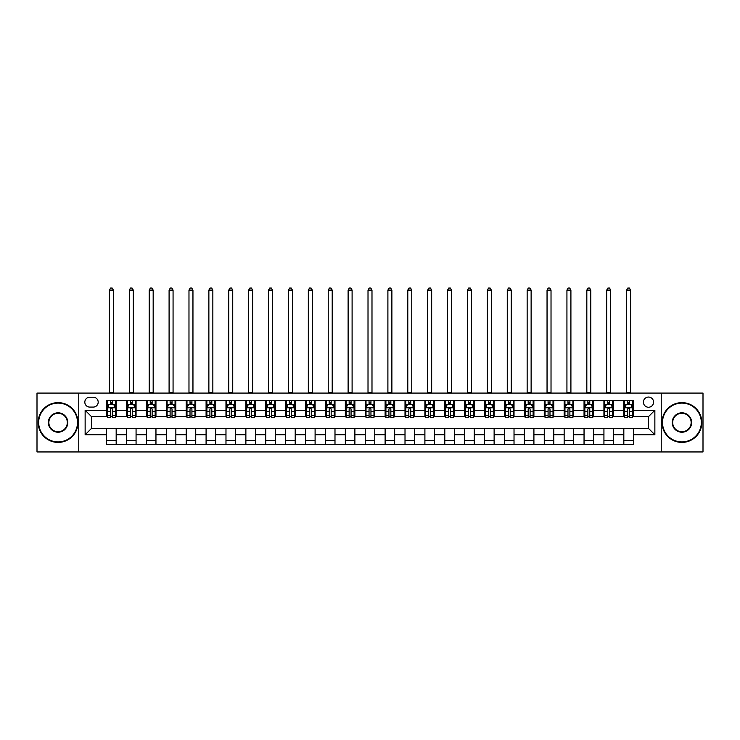 <?xml version="1.0" encoding="UTF-8"?>
<svg xmlns="http://www.w3.org/2000/svg" width="740" height="740" viewBox="0 0 740 740"><rect width="100%" height="100%" fill="white"/><g stroke="black" fill="none" stroke-linecap="round" stroke-linejoin="round"><path stroke-width="1.11" d="M648.499 397.056A5.097 5.097 0 0 0 643.402 402.144A5.097 5.097 0 0 0 648.499 407.24A5.097 5.097 0 0 0 653.587 402.144A5.097 5.097 0 0 0 648.499 397.056M661.227 451.955L703 451.955L703 393.079L661.227 393.079L661.227 451.955L78.773 451.955L78.773 393.079L37 393.079L37 451.955L78.773 451.955M89.753 407.083L93.258 407.083A4.93 4.93 0 0 0 98.189 402.144A4.93 4.93 0 0 0 93.258 397.214L89.753 397.214A4.93 4.93 0 0 0 84.823 402.144A4.93 4.93 0 0 0 89.753 407.083M661.227 393.079L78.773 393.079M106.625 434.769L85.137 434.769L85.137 410.265L106.625 410.265L106.625 416.629L91.501 416.629L91.501 428.404L106.625 428.404L106.625 444.398L633.375 444.398L633.375 428.404L648.499 428.404L648.499 416.629L633.375 416.629L633.375 410.265L654.863 410.265L654.863 434.769L633.375 434.769M633.375 410.265L633.375 400.636L106.625 400.636L106.625 410.265M623.829 400.636L623.829 416.629L624.625 416.629M627.649 416.629L629.555 416.629M632.58 416.629L633.375 416.629M623.829 416.629L612.692 416.629M603.933 400.636L603.933 416.629L604.728 416.629M607.753 416.629L609.668 416.629M603.933 416.629L592.796 416.629M584.045 400.636L584.045 416.629L584.841 416.629M587.865 416.629L589.771 416.629M584.045 416.629L572.899 416.629M564.148 400.636L564.148 416.629L564.944 416.629M567.969 416.629L569.883 416.629M564.148 416.629L553.011 416.629M544.261 400.636L544.261 416.629L545.056 416.629M548.081 416.629L549.987 416.629M544.261 416.629L533.115 416.629M524.364 400.636L524.364 416.629L525.159 416.629M528.184 416.629L530.099 416.629M524.364 416.629L513.227 416.629M504.477 400.636L504.477 416.629L505.272 416.629M508.297 416.629L510.202 416.629M504.477 416.629L493.33 416.629M484.58 400.636L484.58 416.629L485.375 416.629M488.4 416.629L490.305 416.629M484.58 416.629L473.443 416.629M464.692 400.636L464.692 416.629L465.488 416.629M468.503 416.629L470.418 416.629M464.692 416.629L453.546 416.629M444.796 400.636L444.796 416.629L445.591 416.629M448.616 416.629L450.521 416.629M444.796 416.629L433.659 416.629M424.899 400.636L424.899 416.629L425.704 416.629M428.719 416.629L430.634 416.629M424.899 416.629L413.762 416.629M405.011 400.636L405.011 416.629L405.807 416.629M408.832 416.629L410.737 416.629M405.011 416.629L393.874 416.629M385.115 400.636L385.115 416.629L385.91 416.629M388.935 416.629L390.85 416.629M385.115 416.629L373.978 416.629M365.227 400.636L365.227 416.629L366.022 416.629M369.047 416.629L370.953 416.629M365.227 416.629L354.09 416.629M345.33 400.636L345.33 416.629L346.126 416.629M349.151 416.629L351.065 416.629M345.33 416.629L334.193 416.629M325.443 400.636L325.443 416.629L326.238 416.629M329.263 416.629L331.168 416.629M325.443 416.629L314.296 416.629M305.546 400.636L305.546 416.629L306.341 416.629M309.366 416.629L311.281 416.629M305.546 416.629L294.409 416.629M285.659 400.636L285.659 416.629L286.454 416.629M289.479 416.629L291.384 416.629M285.659 416.629L274.512 416.629M265.762 400.636L265.762 416.629L266.557 416.629M269.582 416.629L271.497 416.629M265.762 416.629L254.625 416.629M245.874 400.636L245.874 416.629L246.67 416.629M249.695 416.629L251.6 416.629M245.874 416.629L234.728 416.629M225.978 400.636L225.978 416.629L226.773 416.629M229.798 416.629L231.703 416.629M225.978 416.629L214.84 416.629M206.09 400.636L206.09 416.629L206.886 416.629M209.901 416.629L211.816 416.629M206.09 416.629L194.944 416.629M186.193 400.636L186.193 416.629L186.989 416.629M190.013 416.629L191.919 416.629M186.193 416.629L175.056 416.629M166.297 400.636L166.297 416.629L167.101 416.629M170.117 416.629L172.031 416.629M166.297 416.629L155.16 416.629M146.409 400.636L146.409 416.629L147.204 416.629M150.229 416.629L152.135 416.629M146.409 416.629L135.272 416.629M126.512 400.636L126.512 416.629L127.308 416.629M130.333 416.629L132.247 416.629M126.512 416.629L115.375 416.629M106.625 416.629L107.42 416.629M110.445 416.629L112.35 416.629M106.625 428.404L116.171 428.404L116.171 444.398M633.375 428.404L116.171 428.404M116.171 400.636L116.171 416.629M106.625 404.614L107.42 404.614M110.445 404.614L112.35 404.614M115.375 404.614L116.171 404.614M106.625 440.42L116.171 440.42M126.512 428.404L126.512 444.398M136.067 400.636L136.067 416.629M126.512 404.614L127.308 404.614M130.333 404.614L132.247 404.614M135.272 404.614L136.067 404.614M136.067 428.404L136.067 444.398M126.512 440.42L136.067 440.42M146.409 428.404L146.409 444.398M155.955 428.404L155.955 444.398M146.409 440.42L155.955 440.42M155.955 400.636L155.955 416.629M146.409 404.614L147.204 404.614M150.229 404.614L152.135 404.614M155.16 404.614L155.955 404.614M166.297 428.404L166.297 444.398M175.852 428.404L175.852 444.398M166.297 440.42L175.852 440.42M175.852 400.636L175.852 416.629M166.297 404.614L167.101 404.614M170.117 404.614L172.031 404.614M175.056 404.614L175.852 404.614M186.193 428.404L186.193 444.398M195.739 428.404L195.739 444.398M186.193 440.42L195.739 440.42M195.739 400.636L195.739 416.629M186.193 404.614L186.989 404.614M190.013 404.614L191.919 404.614M194.944 404.614L195.739 404.614M206.09 428.404L206.09 444.398M215.636 428.404L215.636 444.398M206.09 440.42L215.636 440.42M215.636 400.636L215.636 416.629M206.09 404.614L206.886 404.614M209.901 404.614L211.816 404.614M214.84 404.614L215.636 404.614M225.978 428.404L225.978 444.398M235.524 428.404L235.524 444.398M225.978 440.42L235.524 440.42M235.524 400.636L235.524 416.629M225.978 404.614L226.773 404.614M229.798 404.614L231.703 404.614M234.728 404.614L235.524 404.614M245.874 428.404L245.874 444.398M255.42 428.404L255.42 444.398M245.874 440.42L255.42 440.42M255.42 400.636L255.42 416.629M245.874 404.614L246.67 404.614M249.695 404.614L251.6 404.614M254.625 404.614L255.42 404.614M265.762 428.404L265.762 444.398M275.308 428.404L275.308 444.398M265.762 440.42L275.308 440.42M275.308 400.636L275.308 416.629M265.762 404.614L266.557 404.614M269.582 404.614L271.497 404.614M274.512 404.614L275.308 404.614M285.659 428.404L285.659 444.398M295.204 428.404L295.204 444.398M285.659 440.42L295.204 440.42M295.204 400.636L295.204 416.629M285.659 404.614L286.454 404.614M289.479 404.614L291.384 404.614M294.409 404.614L295.204 404.614M305.546 428.404L305.546 444.398M315.101 428.404L315.101 444.398M305.546 440.42L315.101 440.42M315.101 400.636L315.101 416.629M305.546 404.614L306.341 404.614M309.366 404.614L311.281 404.614M314.296 404.614L315.101 404.614M325.443 428.404L325.443 444.398M334.989 428.404L334.989 444.398M325.443 440.42L334.989 440.42M334.989 400.636L334.989 416.629M325.443 404.614L326.238 404.614M329.263 404.614L331.168 404.614M334.193 404.614L334.989 404.614M345.33 428.404L345.33 444.398M354.886 428.404L354.886 444.398M345.33 440.42L354.886 440.42M354.886 400.636L354.886 416.629M345.33 404.614L346.126 404.614M349.151 404.614L351.065 404.614M354.09 404.614L354.886 404.614M365.227 428.404L365.227 444.398M374.773 428.404L374.773 444.398M365.227 440.42L374.773 440.42M374.773 400.636L374.773 416.629M365.227 404.614L366.022 404.614M369.047 404.614L370.953 404.614M373.978 404.614L374.773 404.614M385.115 428.404L385.115 444.398M394.67 428.404L394.67 444.398M385.115 440.42L394.67 440.42M394.67 400.636L394.67 416.629M385.115 404.614L385.91 404.614M388.935 404.614L390.85 404.614M393.874 404.614L394.67 404.614M405.011 428.404L405.011 444.398M414.557 428.404L414.557 444.398M405.011 440.42L414.557 440.42M414.557 400.636L414.557 416.629M405.011 404.614L405.807 404.614M408.832 404.614L410.737 404.614M413.762 404.614L414.557 404.614M424.899 428.404L424.899 444.398M434.454 428.404L434.454 444.398M424.899 440.42L434.454 440.42M434.454 400.636L434.454 416.629M424.899 404.614L425.704 404.614M428.719 404.614L430.634 404.614M433.659 404.614L434.454 404.614M444.796 428.404L444.796 444.398M454.342 428.404L454.342 444.398M444.796 440.42L454.342 440.42M454.342 400.636L454.342 416.629M444.796 404.614L445.591 404.614M448.616 404.614L450.521 404.614M453.546 404.614L454.342 404.614M464.692 428.404L464.692 444.398M474.238 428.404L474.238 444.398M464.692 440.42L474.238 440.42M474.238 400.636L474.238 416.629M464.692 404.614L465.488 404.614M468.503 404.614L470.418 404.614M473.443 404.614L474.238 404.614M484.58 428.404L484.58 444.398M494.126 428.404L494.126 444.398M484.58 440.42L494.126 440.42M494.126 400.636L494.126 416.629M484.58 404.614L485.375 404.614M488.4 404.614L490.305 404.614M493.33 404.614L494.126 404.614M504.477 428.404L504.477 444.398M514.023 428.404L514.023 444.398M504.477 440.42L514.023 440.42M514.023 400.636L514.023 416.629M504.477 404.614L505.272 404.614M508.297 404.614L510.202 404.614M513.227 404.614L514.023 404.614M524.364 428.404L524.364 444.398M533.91 428.404L533.91 444.398M524.364 440.42L533.91 440.42M533.91 400.636L533.91 416.629M524.364 404.614L525.159 404.614M528.184 404.614L530.099 404.614M533.115 404.614L533.91 404.614M544.261 428.404L544.261 444.398M553.807 428.404L553.807 444.398M544.261 440.42L553.807 440.42M553.807 400.636L553.807 416.629M544.261 404.614L545.056 404.614M548.081 404.614L549.987 404.614M553.011 404.614L553.807 404.614M564.148 428.404L564.148 444.398M573.704 428.404L573.704 444.398M564.148 440.42L573.704 440.42M573.704 400.636L573.704 416.629M564.148 404.614L564.944 404.614M567.969 404.614L569.883 404.614M572.899 404.614L573.704 404.614M584.045 428.404L584.045 444.398M593.591 428.404L593.591 444.398M584.045 440.42L593.591 440.42M593.591 400.636L593.591 416.629M584.045 404.614L584.841 404.614M587.865 404.614L589.771 404.614M592.796 404.614L593.591 404.614M603.933 428.404L603.933 444.398M613.488 428.404L613.488 444.398M603.933 440.42L613.488 440.42M613.488 400.636L613.488 416.629M603.933 404.614L604.728 404.614M607.753 404.614L609.668 404.614M612.692 404.614L613.488 404.614M623.829 428.404L623.829 444.398M623.829 440.42L633.375 440.42M623.829 404.614L624.625 404.614M627.649 404.614L629.555 404.614M632.58 404.614L633.375 404.614M91.501 416.629L85.137 410.265M91.501 428.404L85.137 434.769M654.863 410.265L648.499 416.629M654.863 434.769L648.499 428.404M112.35 402.699L110.445 402.699M115.375 415.584L112.35 415.584L112.35 417.582L115.375 417.582L115.375 407.879L113.784 404.697L109.011 404.697L107.42 407.879L107.42 417.582L110.445 417.582L110.445 415.584L107.42 415.584M107.42 407.879L107.42 400.636M115.375 407.879L115.375 400.636M110.445 404.697L110.445 400.636M112.35 400.636L112.35 404.697M112.35 415.584L112.35 409.072C111.722 407.842 111.083 407.842 110.445 409.072L110.445 415.584M109.409 393.079L109.409 290.108L113.386 290.108L112.193 288.045L110.602 288.045L109.409 290.108M113.386 393.079L113.386 290.108M132.247 402.699L130.333 402.699M135.272 415.584L132.247 415.584L132.247 417.582L135.272 417.582L135.272 407.879L133.681 404.697L128.899 404.697L127.308 407.879L127.308 417.582L130.333 417.582L130.333 415.584L127.308 415.584M127.308 407.879L127.308 400.636M135.272 407.879L135.272 400.636M130.333 404.697L130.333 400.636M132.247 400.636L132.247 404.697M132.247 415.584L132.247 409.072C131.609 407.842 130.971 407.842 130.333 409.072L130.333 415.584M129.297 393.079L129.297 290.108L133.283 290.108L132.09 288.045L130.499 288.045L129.297 290.108M133.283 393.079L133.283 290.108M152.135 402.699L150.229 402.699M155.16 415.584L152.135 415.584L152.135 417.582L155.16 417.582L155.16 407.879L153.569 404.697L148.796 404.697L147.204 407.879L147.204 417.582L150.229 417.582L150.229 415.584L147.204 415.584M147.204 407.879L147.204 400.636M155.16 407.879L155.16 400.636M150.229 404.697L150.229 400.636M152.135 400.636L152.135 404.697M152.135 415.584L152.135 409.072C151.506 407.842 150.868 407.842 150.229 409.072L150.229 415.584M149.193 393.079L149.193 290.108L153.171 290.108L151.978 288.045L150.387 288.045L149.193 290.108M153.171 393.079L153.171 290.108M172.031 402.699L170.117 402.699M175.056 415.584L172.031 415.584L172.031 417.582L175.056 417.582L175.056 407.879L173.465 404.697L168.692 404.697L167.101 407.879L167.101 417.582L170.117 417.582L170.117 415.584L167.101 415.584M167.101 407.879L167.101 400.636M175.056 407.879L175.056 400.636M170.117 404.697L170.117 400.636M172.031 400.636L172.031 404.697M172.031 415.584L172.031 409.072C171.393 407.842 170.755 407.842 170.117 409.072L170.117 415.584M169.09 393.079L169.09 290.108L173.067 290.108L171.874 288.045L170.283 288.045L169.09 290.108M173.067 393.079L173.067 290.108M191.919 402.699L190.013 402.699M194.944 415.584L191.919 415.584L191.919 417.582L194.944 417.582L194.944 407.879L193.353 404.697L188.58 404.697L186.989 407.879L186.989 417.582L190.013 417.582L190.013 415.584L186.989 415.584M186.989 407.879L186.989 400.636M194.944 407.879L194.944 400.636M190.013 404.697L190.013 400.636M191.919 400.636L191.919 404.697M191.919 415.584L191.919 409.072C191.29 407.842 190.652 407.842 190.013 409.072L190.013 415.584M188.978 393.079L188.978 290.108L192.955 290.108L191.762 288.045L190.171 288.045L188.978 290.108M192.955 393.079L192.955 290.108M58.09 403.096A19.416 19.416 0 0 0 38.674 422.512A19.416 19.416 0 0 0 58.09 441.928A19.416 19.416 0 0 0 77.497 422.512A19.416 19.416 0 0 0 58.09 403.096M58.09 442.409A19.897 19.897 0 0 1 38.193 422.512A19.897 19.897 0 0 1 58.09 402.625A19.897 19.897 0 0 1 77.978 422.512A19.897 19.897 0 0 1 58.09 442.409M58.09 412.809A9.703 9.703 0 0 1 67.793 422.512A9.703 9.703 0 0 1 58.09 432.225A9.703 9.703 0 0 1 48.377 422.512A9.703 9.703 0 0 1 58.09 412.809M58.09 431.744A9.232 9.232 0 0 0 67.312 422.512A9.232 9.232 0 0 0 58.09 413.29A9.232 9.232 0 0 0 48.858 422.512A9.232 9.232 0 0 0 58.09 431.744M681.91 403.096A19.416 19.416 0 0 0 662.504 422.512A19.416 19.416 0 0 0 681.91 441.928A19.416 19.416 0 0 0 701.326 422.512A19.416 19.416 0 0 0 681.91 403.096M681.91 442.409A19.897 19.897 0 0 1 662.023 422.512A19.897 19.897 0 0 1 681.91 402.625A19.897 19.897 0 0 1 701.807 422.512A19.897 19.897 0 0 1 681.91 442.409M681.91 412.809A9.703 9.703 0 0 1 691.623 422.512A9.703 9.703 0 0 1 681.91 432.225A9.703 9.703 0 0 1 672.207 422.512A9.703 9.703 0 0 1 681.91 412.809M681.91 431.744A9.232 9.232 0 0 0 691.141 422.512A9.232 9.232 0 0 0 681.91 413.29A9.232 9.232 0 0 0 672.688 422.512A9.232 9.232 0 0 0 681.91 431.744M211.816 402.699L209.901 402.699M214.84 415.584L211.816 415.584L211.816 417.582L214.84 417.582L214.84 407.879L213.25 404.697L208.477 404.697L206.886 407.879L206.886 417.582L209.901 417.582L209.901 415.584L206.886 415.584M206.886 407.879L206.886 400.636M214.84 407.879L214.84 400.636M209.901 404.697L209.901 400.636M211.816 400.636L211.816 404.697M211.816 415.584L211.816 409.072C211.178 407.842 210.539 407.842 209.901 409.072L209.901 415.584M208.874 393.079L208.874 290.108L212.852 290.108L211.659 288.045L210.067 288.045L208.874 290.108M212.852 393.079L212.852 290.108M231.703 402.699L229.798 402.699M234.728 415.584L231.703 415.584L231.703 417.582L234.728 417.582L234.728 407.879L233.137 404.697L228.364 404.697L226.773 407.879L226.773 417.582L229.798 417.582L229.798 415.584L226.773 415.584M226.773 407.879L226.773 400.636M234.728 407.879L234.728 400.636M229.798 404.697L229.798 400.636M231.703 400.636L231.703 404.697M231.703 415.584L231.703 409.072C231.074 407.842 230.436 407.842 229.798 409.072L229.798 415.584M228.762 393.079L228.762 290.108L232.739 290.108L231.546 288.045L229.955 288.045L228.762 290.108M232.739 393.079L232.739 290.108M251.6 402.699L249.695 402.699M254.625 415.584L251.6 415.584L251.6 417.582L254.625 417.582L254.625 407.879L253.034 404.697L248.261 404.697L246.67 407.879L246.67 417.582L249.695 417.582L249.695 415.584L246.67 415.584M246.67 407.879L246.67 400.636M254.625 407.879L254.625 400.636M249.695 404.697L249.695 400.636M251.6 400.636L251.6 404.697M251.6 415.584L251.6 409.072C250.962 407.842 250.324 407.842 249.695 409.072L249.695 415.584M248.659 393.079L248.659 290.108L252.636 290.108L251.443 288.045L249.852 288.045L248.659 290.108M252.636 393.079L252.636 290.108M271.497 402.699L269.582 402.699M274.512 415.584L271.497 415.584L271.497 417.582L274.512 417.582L274.512 407.879L272.921 404.697L268.148 404.697L266.557 407.879L266.557 417.582L269.582 417.582L269.582 415.584L266.557 415.584M266.557 407.879L266.557 400.636M274.512 407.879L274.512 400.636M269.582 404.697L269.582 400.636M271.497 400.636L271.497 404.697M271.497 415.584L271.497 409.072C270.858 407.842 270.22 407.842 269.582 409.072L269.582 415.584M268.546 393.079L268.546 290.108L272.524 290.108L271.33 288.045L269.739 288.045L268.546 290.108M272.524 393.079L272.524 290.108M291.384 402.699L289.479 402.699M294.409 415.584L291.384 415.584L291.384 417.582L294.409 417.582L294.409 407.879L292.818 404.697L288.045 404.697L286.454 407.879L286.454 417.582L289.479 417.582L289.479 415.584L286.454 415.584M286.454 407.879L286.454 400.636M294.409 407.879L294.409 400.636M289.479 404.697L289.479 400.636M291.384 400.636L291.384 404.697M291.384 415.584L291.384 409.072C290.746 407.842 290.117 407.842 289.479 409.072L289.479 415.584M288.443 393.079L288.443 290.108L292.42 290.108L291.227 288.045L289.636 288.045L288.443 290.108M292.42 393.079L292.42 290.108M311.281 402.699L309.366 402.699M314.296 415.584L311.281 415.584L311.281 417.582L314.296 417.582L314.296 407.879L312.706 404.697L307.933 404.697L306.341 407.879L306.341 417.582L309.366 417.582L309.366 415.584L306.341 415.584M306.341 407.879L306.341 400.636M314.296 407.879L314.296 400.636M309.366 404.697L309.366 400.636M311.281 400.636L311.281 404.697M311.281 415.584L311.281 409.072C310.643 407.842 310.005 407.842 309.366 409.072L309.366 415.584M308.33 393.079L308.33 290.108L312.308 290.108L311.114 288.045L309.524 288.045L308.33 290.108M312.308 393.079L312.308 290.108M331.168 402.699L329.263 402.699M334.193 415.584L331.168 415.584L331.168 417.582L334.193 417.582L334.193 407.879L332.602 404.697L327.829 404.697L326.238 407.879L326.238 417.582L329.263 417.582L329.263 415.584L326.238 415.584M326.238 407.879L326.238 400.636M334.193 407.879L334.193 400.636M329.263 404.697L329.263 400.636M331.168 400.636L331.168 404.697M331.168 415.584L331.168 409.072C330.53 407.842 329.901 407.842 329.263 409.072L329.263 415.584M328.227 393.079L328.227 290.108L332.204 290.108L331.011 288.045L329.42 288.045L328.227 290.108M332.204 393.079L332.204 290.108M351.065 402.699L349.151 402.699M354.09 415.584L351.065 415.584L351.065 417.582L354.09 417.582L354.09 407.879L352.499 404.697L347.717 404.697L346.126 407.879L346.126 417.582L349.151 417.582L349.151 415.584L346.126 415.584M346.126 407.879L346.126 400.636M354.09 407.879L354.09 400.636M349.151 404.697L349.151 400.636M351.065 400.636L351.065 404.697M351.065 415.584L351.065 409.072C350.427 407.842 349.789 407.842 349.151 409.072L349.151 415.584M348.115 393.079L348.115 290.108L352.101 290.108L350.899 288.045L349.308 288.045L348.115 290.108M352.101 393.079L352.101 290.108M370.953 402.699L369.047 402.699M373.978 415.584L370.953 415.584L370.953 417.582L373.978 417.582L373.978 407.879L372.387 404.697L367.614 404.697L366.022 407.879L366.022 417.582L369.047 417.582L369.047 415.584L366.022 415.584M366.022 407.879L366.022 400.636M373.978 407.879L373.978 400.636M369.047 404.697L369.047 400.636M370.953 400.636L370.953 404.697M370.953 415.584L370.953 409.072C370.324 407.842 369.686 407.842 369.047 409.072L369.047 415.584M368.011 393.079L368.011 290.108L371.989 290.108L370.796 288.045L369.204 288.045L368.011 290.108M371.989 393.079L371.989 290.108M390.85 402.699L388.935 402.699M393.874 415.584L390.85 415.584L390.85 417.582L393.874 417.582L393.874 407.879L392.283 404.697L387.501 404.697L385.91 407.879L385.91 417.582L388.935 417.582L388.935 415.584L385.91 415.584M385.91 407.879L385.91 400.636M393.874 407.879L393.874 400.636M388.935 404.697L388.935 400.636M390.85 400.636L390.85 404.697M390.85 415.584L390.85 409.072C390.211 407.842 389.573 407.842 388.935 409.072L388.935 415.584M387.899 393.079L387.899 290.108L391.886 290.108L390.692 288.045L389.101 288.045L387.899 290.108M391.886 393.079L391.886 290.108M410.737 402.699L408.832 402.699M413.762 415.584L410.737 415.584L410.737 417.582L413.762 417.582L413.762 407.879L412.171 404.697L407.398 404.697L405.807 407.879L405.807 417.582L408.832 417.582L408.832 415.584L405.807 415.584M405.807 407.879L405.807 400.636M413.762 407.879L413.762 400.636M408.832 404.697L408.832 400.636M410.737 400.636L410.737 404.697M410.737 415.584L410.737 409.072C410.108 407.842 409.47 407.842 408.832 409.072L408.832 415.584M407.796 393.079L407.796 290.108L411.773 290.108L410.58 288.045L408.989 288.045L407.796 290.108M411.773 393.079L411.773 290.108M430.634 402.699L428.719 402.699M433.659 415.584L430.634 415.584L430.634 417.582L433.659 417.582L433.659 407.879L432.068 404.697L427.295 404.697L425.704 407.879L425.704 417.582L428.719 417.582L428.719 415.584L425.704 415.584M425.704 407.879L425.704 400.636M433.659 407.879L433.659 400.636M428.719 404.697L428.719 400.636M430.634 400.636L430.634 404.697M430.634 415.584L430.634 409.072C429.996 407.842 429.357 407.842 428.719 409.072L428.719 415.584M427.692 393.079L427.692 290.108L431.67 290.108L430.477 288.045L428.886 288.045L427.692 290.108M431.67 393.079L431.67 290.108M450.521 402.699L448.616 402.699M453.546 415.584L450.521 415.584L450.521 417.582L453.546 417.582L453.546 407.879L451.955 404.697L447.182 404.697L445.591 407.879L445.591 417.582L448.616 417.582L448.616 415.584L445.591 415.584M445.591 407.879L445.591 400.636M453.546 407.879L453.546 400.636M448.616 404.697L448.616 400.636M450.521 400.636L450.521 404.697M450.521 415.584L450.521 409.072C449.892 407.842 449.254 407.842 448.616 409.072L448.616 415.584M447.58 393.079L447.58 290.108L451.557 290.108L450.364 288.045L448.773 288.045L447.58 290.108M451.557 393.079L451.557 290.108M470.418 402.699L468.503 402.699M473.443 415.584L470.418 415.584L470.418 417.582L473.443 417.582L473.443 407.879L471.852 404.697L467.079 404.697L465.488 407.879L465.488 417.582L468.503 417.582L468.503 415.584L465.488 415.584M465.488 407.879L465.488 400.636M473.443 407.879L473.443 400.636M468.503 404.697L468.503 400.636M470.418 400.636L470.418 404.697M470.418 415.584L470.418 409.072C469.78 407.842 469.142 407.842 468.503 409.072L468.503 415.584M467.477 393.079L467.477 290.108L471.454 290.108L470.261 288.045L468.67 288.045L467.477 290.108M471.454 393.079L471.454 290.108M490.305 402.699L488.4 402.699M493.33 415.584L490.305 415.584L490.305 417.582L493.33 417.582L493.33 407.879L491.739 404.697L486.966 404.697L485.375 407.879L485.375 417.582L488.4 417.582L488.4 415.584L485.375 415.584M485.375 407.879L485.375 400.636M493.33 407.879L493.33 400.636M488.4 404.697L488.4 400.636M490.305 400.636L490.305 404.697M490.305 415.584L490.305 409.072C489.677 407.842 489.038 407.842 488.4 409.072L488.4 415.584M487.364 393.079L487.364 290.108L491.341 290.108L490.148 288.045L488.557 288.045L487.364 290.108M491.341 393.079L491.341 290.108M510.202 402.699L508.297 402.699M513.227 415.584L510.202 415.584L510.202 417.582L513.227 417.582L513.227 407.879L511.636 404.697L506.863 404.697L505.272 407.879L505.272 417.582L508.297 417.582L508.297 415.584L505.272 415.584M505.272 407.879L505.272 400.636M513.227 407.879L513.227 400.636M508.297 404.697L508.297 400.636M510.202 400.636L510.202 404.697M510.202 415.584L510.202 409.072C509.564 407.842 508.926 407.842 508.297 409.072L508.297 415.584M507.261 393.079L507.261 290.108L511.238 290.108L510.045 288.045L508.454 288.045L507.261 290.108M511.238 393.079L511.238 290.108M530.099 402.699L528.184 402.699M533.115 415.584L530.099 415.584L530.099 417.582L533.115 417.582L533.115 407.879L531.524 404.697L526.751 404.697L525.159 407.879L525.159 417.582L528.184 417.582L528.184 415.584L525.159 415.584M525.159 407.879L525.159 400.636M533.115 407.879L533.115 400.636M528.184 404.697L528.184 400.636M530.099 400.636L530.099 404.697M530.099 415.584L530.099 409.072C529.461 407.842 528.823 407.842 528.184 409.072L528.184 415.584M527.148 393.079L527.148 290.108L531.126 290.108L529.933 288.045L528.341 288.045L527.148 290.108M531.126 393.079L531.126 290.108M549.987 402.699L548.081 402.699M553.011 415.584L549.987 415.584L549.987 417.582L553.011 417.582L553.011 407.879L551.42 404.697L546.647 404.697L545.056 407.879L545.056 417.582L548.081 417.582L548.081 415.584L545.056 415.584M545.056 407.879L545.056 400.636M553.011 407.879L553.011 400.636M548.081 404.697L548.081 400.636M549.987 400.636L549.987 404.697M549.987 415.584L549.987 409.072C549.348 407.842 548.719 407.842 548.081 409.072L548.081 415.584M547.045 393.079L547.045 290.108L551.023 290.108L549.829 288.045L548.238 288.045L547.045 290.108M551.023 393.079L551.023 290.108M569.883 402.699L567.969 402.699M572.899 415.584L569.883 415.584L569.883 417.582L572.899 417.582L572.899 407.879L571.308 404.697L566.535 404.697L564.944 407.879L564.944 417.582L567.969 417.582L567.969 415.584L564.944 415.584M564.944 407.879L564.944 400.636M572.899 407.879L572.899 400.636M567.969 404.697L567.969 400.636M569.883 400.636L569.883 404.697M569.883 415.584L569.883 409.072C569.245 407.842 568.607 407.842 567.969 409.072L567.969 415.584M566.933 393.079L566.933 290.108L570.91 290.108L569.717 288.045L568.126 288.045L566.933 290.108M570.91 393.079L570.91 290.108M589.771 402.699L587.865 402.699M592.796 415.584L589.771 415.584L589.771 417.582L592.796 417.582L592.796 407.879L591.205 404.697L586.432 404.697L584.841 407.879L584.841 417.582L587.865 417.582L587.865 415.584L584.841 415.584M584.841 407.879L584.841 400.636M592.796 407.879L592.796 400.636M587.865 404.697L587.865 400.636M589.771 400.636L589.771 404.697M589.771 415.584L589.771 409.072C589.133 407.842 588.504 407.842 587.865 409.072L587.865 415.584M586.829 393.079L586.829 290.108L590.807 290.108L589.614 288.045L588.023 288.045L586.829 290.108M590.807 393.079L590.807 290.108M609.668 402.699L607.753 402.699M612.692 415.584L609.668 415.584L609.668 417.582L612.692 417.582L612.692 407.879L611.101 404.697L606.319 404.697L604.728 407.879L604.728 417.582L607.753 417.582L607.753 415.584L604.728 415.584M604.728 407.879L604.728 400.636M612.692 407.879L612.692 400.636M607.753 404.697L607.753 400.636M609.668 400.636L609.668 404.697M609.668 415.584L609.668 409.072C609.029 407.842 608.391 407.842 607.753 409.072L607.753 415.584M606.717 393.079L606.717 290.108L610.704 290.108L609.501 288.045L607.91 288.045L606.717 290.108M610.704 393.079L610.704 290.108M629.555 402.699L627.649 402.699M632.58 415.584L629.555 415.584L629.555 417.582L632.58 417.582L632.58 407.879L630.989 404.697L626.216 404.697L624.625 407.879L624.625 417.582L627.649 417.582L627.649 415.584L624.625 415.584M624.625 407.879L624.625 400.636M632.58 407.879L632.58 400.636M627.649 404.697L627.649 400.636M629.555 400.636L629.555 404.697M629.555 415.584L629.555 409.072C628.917 407.842 628.288 407.842 627.649 409.072L627.649 415.584M626.614 393.079L626.614 290.108L630.591 290.108L629.398 288.045L627.807 288.045L626.614 290.108M630.591 393.079L630.591 290.108M126.512 434.769L116.171 434.769M126.512 410.265L116.171 410.265M146.409 410.265L136.067 410.265M146.409 434.769L136.067 434.769M166.297 410.265L155.955 410.265M166.297 434.769L155.955 434.769M186.193 410.265L175.852 410.265M186.193 434.769L175.852 434.769M206.09 410.265L195.739 410.265M206.09 434.769L195.739 434.769M225.978 410.265L215.636 410.265M225.978 434.769L215.636 434.769M245.874 410.265L235.524 410.265M245.874 434.769L235.524 434.769M265.762 410.265L255.42 410.265M265.762 434.769L255.42 434.769M285.659 410.265L275.308 410.265M285.659 434.769L275.308 434.769M305.546 410.265L295.204 410.265M305.546 434.769L295.204 434.769M325.443 410.265L315.101 410.265M325.443 434.769L315.101 434.769M345.33 410.265L334.989 410.265M345.33 434.769L334.989 434.769M365.227 410.265L354.886 410.265M365.227 434.769L354.886 434.769M385.115 410.265L374.773 410.265M385.115 434.769L374.773 434.769M405.011 410.265L394.67 410.265M405.011 434.769L394.67 434.769M424.899 410.265L414.557 410.265M424.899 434.769L414.557 434.769M444.796 410.265L434.454 410.265M444.796 434.769L434.454 434.769M464.692 410.265L454.342 410.265M464.692 434.769L454.342 434.769M484.58 410.265L474.238 410.265M484.58 434.769L474.238 434.769M504.477 410.265L494.126 410.265M504.477 434.769L494.126 434.769M524.364 410.265L514.023 410.265M524.364 434.769L514.023 434.769M544.261 410.265L533.91 410.265M544.261 434.769L533.91 434.769M564.148 410.265L553.807 410.265M564.148 434.769L553.807 434.769M584.045 410.265L573.704 410.265M584.045 434.769L573.704 434.769M603.933 410.265L593.591 410.265M603.933 434.769L593.591 434.769M623.829 410.265L613.488 410.265M623.829 434.769L613.488 434.769M115.338 407.796L107.457 407.796M107.42 404.882L108.919 404.882M113.877 404.882L115.375 404.882M110.445 411.32L107.42 411.32M115.375 411.32L112.35 411.32M112.35 403.716L110.445 403.716M109.409 392.681L113.386 392.681M135.226 407.796L127.354 407.796M127.308 404.882L128.806 404.882M133.774 404.882L135.272 404.882M130.333 411.32L127.308 411.32M135.272 411.32L132.247 411.32M132.247 403.716L130.333 403.716M129.297 392.681L133.283 392.681M155.123 407.796L147.242 407.796M147.204 404.882L148.703 404.882M153.661 404.882L155.16 404.882M150.229 411.32L147.204 411.32M155.16 411.32L152.135 411.32M152.135 403.716L150.229 403.716M149.193 392.681L153.171 392.681M175.01 407.796L167.138 407.796M167.101 404.882L168.59 404.882M173.558 404.882L175.056 404.882M170.117 411.32L167.101 411.32M175.056 411.32L172.031 411.32M172.031 403.716L170.117 403.716M169.09 392.681L173.067 392.681M194.907 407.796L187.026 407.796M186.989 404.882L188.487 404.882M193.454 404.882L194.944 404.882M190.013 411.32L186.989 411.32M194.944 411.32L191.919 411.32M191.919 403.716L190.013 403.716M188.978 392.681L192.955 392.681M214.804 407.796L206.922 407.796M206.886 404.882L208.375 404.882M213.342 404.882L214.84 404.882M209.901 411.32L206.886 411.32M214.84 411.32L211.816 411.32M211.816 403.716L209.901 403.716M208.874 392.681L212.852 392.681M234.691 407.796L226.81 407.796M226.773 404.882L228.272 404.882M233.239 404.882L234.728 404.882M229.798 411.32L226.773 411.32M234.728 411.32L231.703 411.32M231.703 403.716L229.798 403.716M228.762 392.681L232.739 392.681M254.588 407.796L246.707 407.796M246.67 404.882L248.159 404.882M253.126 404.882L254.625 404.882M249.695 411.32L246.67 411.32M254.625 411.32L251.6 411.32M251.6 403.716L249.695 403.716M248.659 392.681L252.636 392.681M274.475 407.796L266.604 407.796M266.557 404.882L268.056 404.882M273.023 404.882L274.512 404.882M269.582 411.32L266.557 411.32M274.512 411.32L271.497 411.32M271.497 403.716L269.582 403.716M268.546 392.681L272.524 392.681M294.372 407.796L286.491 407.796M286.454 404.882L287.943 404.882M292.911 404.882L294.409 404.882M289.479 411.32L286.454 411.32M294.409 411.32L291.384 411.32M291.384 403.716L289.479 403.716M288.443 392.681L292.42 392.681M314.26 407.796L306.388 407.796M306.341 404.882L307.84 404.882M312.807 404.882L314.296 404.882M309.366 411.32L306.341 411.32M314.296 411.32L311.281 411.32M311.281 403.716L309.366 403.716M308.33 392.681L312.308 392.681M334.156 407.796L326.275 407.796M326.238 404.882L327.737 404.882M332.695 404.882L334.193 404.882M329.263 411.32L326.238 411.32M334.193 411.32L331.168 411.32M331.168 403.716L329.263 403.716M328.227 392.681L332.204 392.681M354.044 407.796L346.172 407.796M346.126 404.882L347.624 404.882M352.591 404.882L354.09 404.882M349.151 411.32L346.126 411.32M354.09 411.32L351.065 411.32M351.065 403.716L349.151 403.716M348.115 392.681L352.101 392.681M373.94 407.796L366.06 407.796M366.022 404.882L367.521 404.882M372.479 404.882L373.978 404.882M369.047 411.32L366.022 411.32M373.978 411.32L370.953 411.32M370.953 403.716L369.047 403.716M368.011 392.681L371.989 392.681M393.828 407.796L385.956 407.796M385.91 404.882L387.409 404.882M392.376 404.882L393.874 404.882M388.935 411.32L385.91 411.32M393.874 411.32L390.85 411.32M390.85 403.716L388.935 403.716M387.899 392.681L391.886 392.681M413.725 407.796L405.844 407.796M405.807 404.882L407.305 404.882M412.263 404.882L413.762 404.882M408.832 411.32L405.807 411.32M413.762 411.32L410.737 411.32M410.737 403.716L408.832 403.716M407.796 392.681L411.773 392.681M433.612 407.796L425.74 407.796M425.704 404.882L427.193 404.882M432.16 404.882L433.659 404.882M428.719 411.32L425.704 411.32M433.659 411.32L430.634 411.32M430.634 403.716L428.719 403.716M427.692 392.681L431.67 392.681M453.509 407.796L445.628 407.796M445.591 404.882L447.089 404.882M452.057 404.882L453.546 404.882M448.616 411.32L445.591 411.32M453.546 411.32L450.521 411.32M450.521 403.716L448.616 403.716M447.58 392.681L451.557 392.681M473.397 407.796L465.525 407.796M465.488 404.882L466.977 404.882M471.944 404.882L473.443 404.882M468.503 411.32L465.488 411.32M473.443 411.32L470.418 411.32M470.418 403.716L468.503 403.716M467.477 392.681L471.454 392.681M493.293 407.796L485.412 407.796M485.375 404.882L486.874 404.882M491.841 404.882L493.33 404.882M488.4 411.32L485.375 411.32M493.33 411.32L490.305 411.32M490.305 403.716L488.4 403.716M487.364 392.681L491.341 392.681M513.19 407.796L505.309 407.796M505.272 404.882L506.761 404.882M511.729 404.882L513.227 404.882M508.297 411.32L505.272 411.32M513.227 411.32L510.202 411.32M510.202 403.716L508.297 403.716M507.261 392.681L511.238 392.681M533.077 407.796L525.197 407.796M525.159 404.882L526.658 404.882M531.625 404.882L533.115 404.882M528.184 411.32L525.159 411.32M533.115 411.32L530.099 411.32M530.099 403.716L528.184 403.716M527.148 392.681L531.126 392.681M552.974 407.796L545.093 407.796M545.056 404.882L546.546 404.882M551.513 404.882L553.011 404.882M548.081 411.32L545.056 411.32M553.011 411.32L549.987 411.32M549.987 403.716L548.081 403.716M547.045 392.681L551.023 392.681M572.862 407.796L564.99 407.796M564.944 404.882L566.442 404.882M571.409 404.882L572.899 404.882M567.969 411.32L564.944 411.32M572.899 411.32L569.883 411.32M569.883 403.716L567.969 403.716M566.933 392.681L570.91 392.681M592.759 407.796L584.877 407.796M584.841 404.882L586.339 404.882M591.297 404.882L592.796 404.882M587.865 411.32L584.841 411.32M592.796 411.32L589.771 411.32M589.771 403.716L587.865 403.716M586.829 392.681L590.807 392.681M612.646 407.796L604.774 407.796M604.728 404.882L606.226 404.882M611.194 404.882L612.692 404.882M607.753 411.32L604.728 411.32M612.692 411.32L609.668 411.32M609.668 403.716L607.753 403.716M606.717 392.681L610.704 392.681M632.543 407.796L624.662 407.796M624.625 404.882L626.123 404.882M631.081 404.882L632.58 404.882M627.649 411.32L624.625 411.32M632.58 411.32L629.555 411.32M629.555 403.716L627.649 403.716M626.614 392.681L630.591 392.681"/></g></svg>
